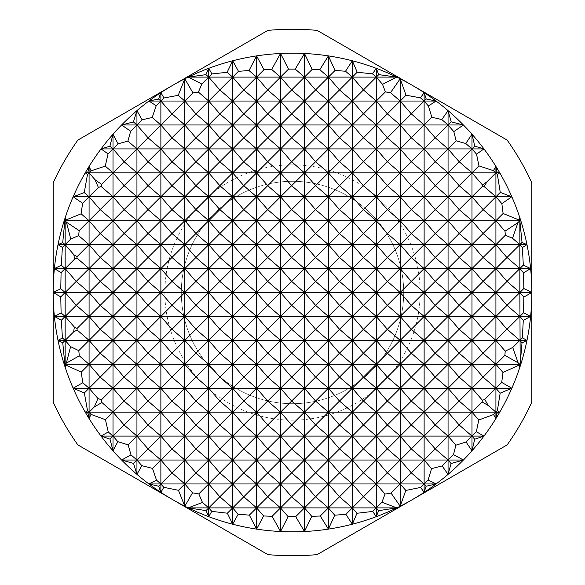 <?xml version="1.0" encoding="UTF-8"?>
<svg xmlns="http://www.w3.org/2000/svg" width="585" height="585" viewBox="0 0 585 585"><rect width="100%" height="100%" fill="white"/><g stroke="black" fill="none" stroke-linecap="round" stroke-linejoin="round"><path stroke-width="0.44" stroke-dasharray="2.92 2.19" d="M410.568 84.335A239.316 239.316 0 0 0 174.432 84.335M174.432 500.665A239.316 239.316 0 0 0 410.568 500.665M292.5 181.299A111.201 111.201 0 0 0 181.299 292.5A111.201 111.201 0 0 0 292.5 403.701A111.201 111.201 0 0 0 403.701 292.5A111.201 111.201 0 0 0 292.5 181.299A111.201 111.201 0 0 1 403.701 292.5A111.201 111.201 0 0 1 292.5 403.701A111.201 111.201 0 0 1 181.299 292.5A111.201 111.201 0 0 1 292.5 181.299M292.5 164.86A127.64 127.64 0 0 0 164.86 292.5A127.64 127.64 0 0 0 292.5 420.14A127.64 127.64 0 0 0 420.14 292.5A127.64 127.64 0 0 0 292.5 164.86M77.856 140.093A263.25 263.25 0 0 0 53.191 182.812L53.191 402.188A263.25 263.25 0 0 0 77.856 444.907L267.835 554.595A263.25 263.25 0 0 0 317.165 554.595L507.144 444.907A263.25 263.25 0 0 0 531.809 402.188L531.809 182.812A263.25 263.25 0 0 0 507.144 140.093L317.165 30.405A263.25 263.25 0 0 0 267.835 30.405L77.856 140.093M413.741 498.829A239.316 239.316 0 0 0 531.809 294.335M531.809 290.665A239.316 239.316 0 0 0 413.741 86.171M53.191 294.335A239.316 239.316 0 0 0 171.259 498.829M171.259 86.171A239.316 239.316 0 0 0 53.191 290.665"/><path stroke-width="0.88" d="M304.463 53.484A239.316 239.316 0 0 0 280.537 53.484L288.5 69.147L280.537 77.11L291.644 89.936L280.537 101.044L267.711 89.936L256.603 101.044L243.777 89.936L232.669 101.044L219.843 89.936L208.735 101.044L198.395 92.086L201.818 84.028L208.735 77.11L205.905 74.661L208.735 68.321L211.924 73.929L208.735 77.11L208.735 68.321A239.316 239.316 0 0 0 184.809 78.785L192.948 92.905L184.809 101.044L178.213 95.333L184.809 78.785A239.316 239.316 0 0 0 174.432 84.335L267.835 30.405A263.25 263.25 0 0 1 317.165 30.405L410.568 84.335A239.316 239.316 0 0 0 304.463 53.484L312.156 69.425L304.463 77.11L295.264 69.14L304.463 53.484L304.463 77.11L315.571 89.936L304.463 101.044L291.644 89.936L304.463 77.11L328.397 77.11L319.827 69.695L328.397 55.889L335.029 70.485L328.397 77.11L328.397 55.889M184.809 506.215L184.809 483.956L192.509 492.848L184.809 506.215A239.316 239.316 0 0 0 208.735 516.679L208.735 507.89L211.755 511.37L208.735 516.679A239.316 239.316 0 0 0 232.669 524.218L232.669 507.89L238.175 514.244L232.669 524.218A239.316 239.316 0 0 0 256.603 529.111L256.603 507.89L263.601 515.963L256.603 529.111A239.316 239.316 0 0 0 280.537 531.516L280.537 507.89L288.105 516.628L280.537 531.516A239.316 239.316 0 0 0 410.568 500.665L317.165 554.595A263.25 263.25 0 0 1 267.835 554.595L174.432 500.665A239.316 239.316 0 0 0 184.809 506.215L178.462 490.303L184.809 483.956L171.983 472.848L160.875 483.956L156.517 480.175L152.502 468.395L160.875 460.022L148.049 448.914L136.941 460.022L130.996 454.874L128.159 444.871L136.941 436.088L124.115 424.981L113.015 436.088L108.254 431.971L105.446 419.723L113.015 412.162L101.907 402.538L101.395 399.847L113.015 388.228L100.189 377.12L89.081 388.228L82.741 382.744L81.249 372.126L89.081 364.294L79.311 355.834L78.785 350.656L89.081 340.36L77.125 330.013L77.03 328.477L89.081 316.434L76.255 305.326L65.147 316.434L61.096 312.924L60.782 296.866L65.147 292.5L60.782 288.719L61.081 272.639L65.147 268.566L61.352 265.283L62.368 247.418L65.147 244.64L62.734 242.548L65.147 217.774L65.812 220.04L65.147 220.706L65.147 217.774A239.316 239.316 0 0 0 64.204 220.706L65.147 220.706L66.434 222.19L70.756 239.024L65.147 244.64L65.147 220.706L89.081 220.706L81.125 213.817L82.595 203.258L89.081 196.772L84.255 192.597L87.494 174.425L89.081 172.838L87.984 171.895L89.081 166.432L91.084 170.835L89.081 172.838L89.081 166.432A239.316 239.316 0 0 0 85.242 172.838L89.081 172.838L95.041 179.727L98.382 187.471L89.081 196.772L89.081 172.838L113.015 172.838L105.263 166.125L108.057 153.862L113.015 148.912L109.914 146.228L113.015 134.206L118.082 143.837L113.015 148.912L113.015 134.206A239.316 239.316 0 0 0 89.081 166.432M288.5 69.147L295.264 69.14M304.463 531.516L304.463 507.89L311.79 516.343L304.463 531.516L295.717 516.635L288.105 516.628M61.081 272.639L54.383 268.566A239.316 239.316 0 0 0 53.191 290.665L53.191 182.812A263.25 263.25 0 0 1 77.856 140.093L171.259 86.171A239.316 239.316 0 0 0 160.875 92.627L163.954 97.973L160.875 101.044L158.557 99.04L160.875 92.627A239.316 239.316 0 0 0 136.941 110.631L142.104 119.815L136.941 124.978L133.431 121.936L136.941 110.631A239.316 239.316 0 0 0 113.015 134.206M256.603 529.111L249.356 515.129L256.603 507.89L256.603 483.956L267.711 496.782L280.537 483.956L280.537 460.022L291.644 472.848L304.463 460.022L304.463 436.088L315.571 448.914L328.397 436.088L328.397 101.044L339.505 113.87L352.331 101.044L363.439 113.87L376.265 101.044L387.365 113.87L400.191 101.044L411.299 113.87L424.125 101.044L420.44 97.849L424.125 92.627A239.316 239.316 0 0 0 413.741 86.171L507.144 140.093A263.25 263.25 0 0 1 531.809 182.812L531.809 290.665A239.316 239.316 0 0 0 530.617 268.566L523.56 272.851L523.831 288.522L519.853 292.5L519.853 220.706L522.039 242.446L519.853 244.64L522.39 247.565L523.304 265.122L519.853 268.566L523.56 272.851M520.189 363.958L519.853 292.5L523.824 297.085L523.546 312.741L519.853 316.434L523.283 320.39L522.361 337.852L519.853 340.36L522.017 342.868L520.189 363.958L520.796 364.294A239.316 239.316 0 0 0 531.809 294.335L531.809 402.188A263.25 263.25 0 0 1 507.144 444.907L413.741 498.829A239.316 239.316 0 0 0 424.125 492.373L420.644 487.437L424.125 483.956L411.299 472.848L400.191 483.956L387.365 472.848L376.265 483.956L363.439 472.848L352.331 483.956L339.505 472.848L328.397 483.956L315.571 472.848L304.463 483.956L291.644 472.848L280.537 483.956L267.711 472.848L256.603 483.956L243.777 472.848L232.669 483.956L219.843 472.848L208.735 483.956L195.917 472.848L184.809 483.956L184.809 460.022L171.983 448.914L160.875 460.022L160.875 436.088L148.049 424.981L136.941 436.088L136.941 412.162L124.115 401.054L113.015 412.162L113.015 364.294L100.189 353.186L89.081 364.294L89.081 292.5L76.255 281.392L65.147 292.5L65.147 244.64L73.871 254.709L74.573 259.14L65.147 268.566L76.255 281.392L89.081 268.566L76.942 258.058L77.023 256.698L89.081 244.64L78.661 235.616L79.158 230.629L89.081 220.706L89.081 196.772L100.189 209.598L89.081 220.706L100.189 233.532L89.081 244.64L89.081 220.706L113.015 220.706L100.189 209.598L113.015 196.772L101.139 186.491L101.556 184.297L113.015 172.838L113.015 148.912L124.115 161.731L113.015 172.838L124.115 185.664L113.015 196.772L113.015 172.838L136.941 172.838L124.115 161.731L136.941 148.912L127.903 141.08L130.667 131.252L136.941 124.978L136.941 110.631M160.875 492.373L158.637 486.193L148.912 483.956A239.316 239.316 0 0 0 160.875 492.373L160.875 483.956L163.785 487.312L160.875 492.373A239.316 239.316 0 0 0 171.259 498.829L77.856 444.907A263.25 263.25 0 0 1 53.191 402.188L53.191 294.335A239.316 239.316 0 0 0 54.383 316.434L61.096 312.924M171.259 498.829L174.432 500.665M410.568 500.665L413.741 498.829M531.809 294.335L531.809 290.665M64.847 364.594L64.204 364.294A239.316 239.316 0 0 0 65.147 367.226L64.847 364.594L65.147 364.294L65.791 365.04L65.147 367.226L62.756 342.752L65.147 340.36L62.398 337.984L61.374 320.207L65.147 316.434L65.147 292.5L76.255 305.326L89.081 292.5L89.081 244.64L100.189 257.458L89.081 268.566L100.189 281.392L89.081 292.5L100.189 305.326L89.081 316.434L100.189 329.26L89.081 340.36L100.189 353.186L113.015 340.36L100.189 329.26L113.015 316.434L100.189 305.326L113.015 292.5L100.189 281.392L113.015 268.566L100.189 257.458L113.015 244.64L100.189 233.532L113.015 220.706L113.015 196.772L124.115 209.598L113.015 220.706L124.115 233.532L113.015 244.64L113.015 220.706L136.941 220.706L124.115 209.598L136.941 196.772L124.115 185.664L136.941 172.838L136.941 124.978L148.049 137.804L136.941 148.912L148.049 161.731L136.941 172.838L148.049 185.664L136.941 196.772L136.941 172.838L160.875 172.838L148.049 161.731L160.875 148.912L148.049 137.804L160.875 124.978L152.21 117.475L156.202 105.717L160.875 101.044L160.875 92.627M62.756 342.752L58.017 340.36A239.316 239.316 0 0 0 64.204 364.294L65.147 364.294L65.147 316.434L74.383 327.103L73.593 331.922L65.147 340.36L70.602 346.656L66.354 363.088L65.147 364.294L89.081 364.294L100.189 377.12L113.015 364.294L113.015 244.64L124.115 257.458L113.015 268.566L124.115 281.392L113.015 292.5L124.115 305.326L113.015 316.434L124.115 329.26L113.015 340.36L124.115 353.186L113.015 364.294L124.115 377.12L113.015 388.228L124.115 401.054L136.941 388.228L124.115 377.12L136.941 364.294L124.115 353.186L136.941 340.36L124.115 329.26L136.941 316.434L124.115 305.326L136.941 292.5L124.115 281.392L136.941 268.566L124.115 257.458L136.941 244.64L124.115 233.532L136.941 220.706L136.941 196.772L148.049 209.598L136.941 220.706L148.049 233.532L136.941 244.64L136.941 220.706L160.875 220.706L148.049 209.598L160.875 196.772L148.049 185.664L160.875 172.838L160.875 101.044L171.983 113.87L160.875 124.978L171.983 137.804L160.875 148.912L171.983 161.731L160.875 172.838L171.983 185.664L160.875 196.772L160.875 172.838L184.809 172.838L171.983 161.731L184.809 148.912L171.983 137.804L184.809 124.978L171.983 113.87L184.809 101.044L184.809 78.785M88.013 413.229L85.242 412.162A239.316 239.316 0 0 0 89.081 418.567L88.013 413.229L89.081 412.162L90.989 414.37L89.081 418.567L89.081 412.162L87.545 410.831L84.35 392.959L89.081 388.228L89.081 364.294L136.941 364.294L136.941 244.64L148.049 257.458L136.941 268.566L148.049 281.392L136.941 292.5L148.049 305.326L136.941 316.434L148.049 329.26L136.941 340.36L148.049 353.186L136.941 364.294L148.049 377.12L136.941 388.228L136.941 364.294L160.875 364.294L148.049 353.186L160.875 340.36L148.049 329.26L160.875 316.434L148.049 305.326L160.875 292.5L148.049 281.392L160.875 268.566L148.049 257.458L160.875 244.64L148.049 233.532L160.875 220.706L160.875 196.772L171.983 209.598L160.875 220.706L171.983 233.532L160.875 244.64L160.875 220.706L184.809 220.706L171.983 209.598L184.809 196.772L171.983 185.664L184.809 172.838L184.809 101.044L195.917 113.87L184.809 124.978L195.917 137.804L184.809 148.912L195.917 161.731L184.809 172.838L195.917 185.664L184.809 196.772L184.809 172.838L208.735 172.838L195.917 161.731L208.735 148.912L195.917 137.804L208.735 124.978L195.917 113.87L208.735 101.044L208.735 77.11L219.843 89.936L232.669 77.11L227.119 72.306L232.669 60.782L238.483 71.304L232.669 77.11L232.669 60.782A239.316 239.316 0 0 0 208.735 68.321M84.35 392.959L73.162 388.228A239.316 239.316 0 0 0 85.242 412.162L89.081 412.162L89.081 388.228L97.973 398.495L94.317 406.919L89.081 412.162L113.015 412.162L124.115 424.981L136.941 412.162L136.941 388.228L148.049 401.054L136.941 412.162L148.049 424.981L160.875 412.162L148.049 401.054L160.875 388.228L148.049 377.12L160.875 364.294L160.875 244.64L171.983 257.458L160.875 268.566L171.983 281.392L160.875 292.5L171.983 305.326L160.875 316.434L171.983 329.26L160.875 340.36L171.983 353.186L160.875 364.294L171.983 377.12L160.875 388.228L160.875 364.294L184.809 364.294L171.983 353.186L184.809 340.36L171.983 329.26L184.809 316.434L171.983 305.326L184.809 292.5L171.983 281.392L184.809 268.566L171.983 257.458L184.809 244.64L171.983 233.532L184.809 220.706L184.809 196.772L195.917 209.598L184.809 220.706L195.917 233.532L184.809 244.64L184.809 220.706L208.735 220.706L195.917 209.598L208.735 196.772L195.917 185.664L208.735 172.838L208.735 101.044L219.843 113.87L208.735 124.978L219.843 137.804L208.735 148.912L219.843 161.731L208.735 172.838L219.843 185.664L208.735 196.772L208.735 172.838L232.669 172.838L219.843 161.731L232.669 148.912L219.843 137.804L232.669 124.978L219.843 113.87L232.669 101.044L232.669 77.11L243.777 89.936L256.603 77.11L249.013 70.544L256.603 55.889L263.974 69.739L256.603 77.11L256.603 55.889A239.316 239.316 0 0 0 232.669 60.782M109.995 439.108L101.044 436.088A239.316 239.316 0 0 0 113.015 450.794L109.995 439.108L113.015 436.088L117.826 441.653L113.015 450.794L113.015 412.162L160.875 412.162L160.875 388.228L171.983 401.054L160.875 412.162L171.983 424.981L160.875 436.088L160.875 412.162L184.809 412.162L171.983 401.054L184.809 388.228L171.983 377.12L184.809 364.294L184.809 244.64L195.917 257.458L184.809 268.566L195.917 281.392L184.809 292.5L195.917 305.326L184.809 316.434L195.917 329.26L184.809 340.36L195.917 353.186L184.809 364.294L195.917 377.12L184.809 388.228L184.809 364.294L208.735 364.294L195.917 353.186L208.735 340.36L195.917 329.26L208.735 316.434L195.917 305.326L208.735 292.5L195.917 281.392L208.735 268.566L195.917 257.458L208.735 244.64L195.917 233.532L208.735 220.706L208.735 196.772L219.843 209.598L208.735 220.706L219.843 233.532L208.735 244.64L208.735 220.706L232.669 220.706L219.843 209.598L232.669 196.772L219.843 185.664L232.669 172.838L232.669 101.044L243.777 113.87L232.669 124.978L243.777 137.804L232.669 148.912L243.777 161.731L232.669 172.838L243.777 185.664L232.669 196.772L232.669 172.838L256.603 172.838L243.777 161.731L256.603 148.912L243.777 137.804L256.603 124.978L243.777 113.87L256.603 101.044L256.603 77.11L267.711 89.936L280.537 77.11L280.537 53.484A239.316 239.316 0 0 0 256.603 55.889M133.541 463.43L121.592 460.022A239.316 239.316 0 0 0 136.941 474.369L133.541 463.43L136.941 460.022L141.833 465.667L136.941 474.369L136.941 436.088L148.049 448.914L160.875 436.088L171.983 448.914L184.809 436.088L171.983 424.981L184.809 412.162L184.809 388.228L195.917 401.054L184.809 412.162L195.917 424.981L184.809 436.088L184.809 412.162L208.735 412.162L195.917 401.054L208.735 388.228L195.917 377.12L208.735 364.294L208.735 244.64L219.843 257.458L208.735 268.566L219.843 281.392L208.735 292.5L219.843 305.326L208.735 316.434L219.843 329.26L208.735 340.36L219.843 353.186L208.735 364.294L219.843 377.12L208.735 388.228L208.735 364.294L232.669 364.294L219.843 353.186L232.669 340.36L219.843 329.26L232.669 316.434L219.843 305.326L232.669 292.5L219.843 281.392L232.669 268.566L219.843 257.458L232.669 244.64L219.843 233.532L232.669 220.706L232.669 196.772L243.777 209.598L232.669 220.706L243.777 233.532L232.669 244.64L232.669 220.706L256.603 220.706L243.777 209.598L256.603 196.772L243.777 185.664L256.603 172.838L256.603 101.044L267.711 113.87L256.603 124.978L267.711 137.804L256.603 148.912L267.711 161.731L256.603 172.838L267.711 185.664L256.603 196.772L256.603 172.838L280.537 172.838L267.711 161.731L280.537 148.912L267.711 137.804L280.537 124.978L267.711 113.87L280.537 101.044L280.537 77.11L271.696 69.461L280.537 53.484M158.637 486.193L160.875 483.956L160.875 460.022L171.983 472.848L184.809 460.022L184.809 436.088L195.917 448.914L184.809 460.022L195.917 472.848L208.735 460.022L195.917 448.914L208.735 436.088L195.917 424.981L208.735 412.162L208.735 388.228L219.843 401.054L208.735 412.162L219.843 424.981L208.735 436.088L208.735 412.162L232.669 412.162L219.843 401.054L232.669 388.228L219.843 377.12L232.669 364.294L232.669 244.64L243.777 257.458L232.669 268.566L243.777 281.392L232.669 292.5L243.777 305.326L232.669 316.434L243.777 329.26L232.669 340.36L243.777 353.186L232.669 364.294L243.777 377.12L232.669 388.228L232.669 364.294L256.603 364.294L243.777 353.186L256.603 340.36L243.777 329.26L256.603 316.434L243.777 305.326L256.603 292.5L243.777 281.392L256.603 268.566L243.777 257.458L256.603 244.64L243.777 233.532L256.603 220.706L256.603 196.772L267.711 209.598L256.603 220.706L267.711 233.532L256.603 244.64L256.603 220.706L280.537 220.706L267.711 209.598L280.537 196.772L267.711 185.664L280.537 172.838L280.537 101.044L291.644 113.87L280.537 124.978L291.644 137.804L280.537 148.912L291.644 161.731L280.537 172.838L291.644 185.664L280.537 196.772L280.537 172.838L304.463 172.838L291.644 161.731L304.463 148.912L291.644 137.804L304.463 124.978L291.644 113.87L304.463 101.044L304.463 77.11L188.187 77.11L205.905 74.661M208.735 516.679L206.022 510.603L208.735 507.89L202.461 502.449L198.805 493.886L208.735 483.956L208.735 436.088L219.843 448.914L208.735 460.022L219.843 472.848L232.669 460.022L219.843 448.914L232.669 436.088L219.843 424.981L232.669 412.162L232.669 388.228L243.777 401.054L232.669 412.162L243.777 424.981L232.669 436.088L232.669 412.162L256.603 412.162L243.777 401.054L256.603 388.228L243.777 377.12L256.603 364.294L256.603 244.64L267.711 257.458L256.603 268.566L267.711 281.392L256.603 292.5L267.711 305.326L256.603 316.434L267.711 329.26L256.603 340.36L267.711 353.186L256.603 364.294L267.711 377.12L256.603 388.228L256.603 364.294L280.537 364.294L267.711 353.186L280.537 340.36L267.711 329.26L280.537 316.434L267.711 305.326L280.537 292.5L267.711 281.392L280.537 268.566L267.711 257.458L280.537 244.64L267.711 233.532L280.537 220.706L280.537 196.772L291.644 209.598L280.537 220.706L291.644 233.532L280.537 244.64L280.537 220.706L304.463 220.706L291.644 209.598L304.463 196.772L291.644 185.664L304.463 172.838L304.463 101.044L315.571 113.87L304.463 124.978L315.571 137.804L304.463 148.912L315.571 161.731L304.463 172.838L315.571 185.664L304.463 196.772L304.463 172.838L328.397 172.838L315.571 161.731L328.397 148.912L315.571 137.804L328.397 124.978L315.571 113.87L328.397 101.044L315.571 89.936L328.397 77.11L339.505 89.936L328.397 101.044L328.397 77.11L352.331 77.11L345.53 71.224L352.331 60.782L357.201 72.24L352.331 77.11L352.331 60.782M206.022 510.603L188.187 507.89L208.735 507.89L208.735 483.956L219.843 496.782L208.735 507.89L232.669 507.89L219.843 496.782L232.669 483.956L232.669 436.088L243.777 448.914L232.669 460.022L243.777 472.848L256.603 460.022L243.777 448.914L256.603 436.088L243.777 424.981L256.603 412.162L256.603 388.228L267.711 401.054L256.603 412.162L267.711 424.981L256.603 436.088L256.603 412.162L280.537 412.162L267.711 401.054L280.537 388.228L267.711 377.12L280.537 364.294L280.537 244.64L291.644 257.458L280.537 268.566L291.644 281.392L280.537 292.5L291.644 305.326L280.537 316.434L291.644 329.26L280.537 340.36L291.644 353.186L280.537 364.294L291.644 377.12L280.537 388.228L280.537 364.294L304.463 364.294L291.644 353.186L304.463 340.36L291.644 329.26L304.463 316.434L291.644 305.326L304.463 292.5L291.644 281.392L304.463 268.566L291.644 257.458L304.463 244.64L291.644 233.532L304.463 220.706L304.463 196.772L315.571 209.598L304.463 220.706L315.571 233.532L304.463 244.64L304.463 220.706L328.397 220.706L315.571 209.598L328.397 196.772L315.571 185.664L328.397 172.838L339.505 185.664L328.397 196.772L339.505 209.598L328.397 220.706L339.505 233.532L328.397 244.64L315.571 233.532L328.397 220.706L352.331 220.706L339.505 209.598L352.331 196.772L339.505 185.664L352.331 172.838L339.505 161.731L328.397 172.838L352.331 172.838L352.331 148.912L339.505 137.804L328.397 148.912L339.505 161.731L352.331 148.912L352.331 124.978L339.505 113.87L328.397 124.978L339.505 137.804L352.331 124.978L352.331 101.044L339.505 89.936L352.331 77.11L363.439 89.936L352.331 101.044L352.331 77.11L376.265 77.11L372.506 73.864L376.265 68.321L378.751 74.624L376.265 77.11L376.265 68.321M232.669 524.218L227.353 513.199L232.669 507.89L232.669 483.956L243.777 496.782L232.669 507.89L256.603 507.89L243.777 496.782L256.603 483.956L256.603 436.088L267.711 448.914L256.603 460.022L267.711 472.848L280.537 460.022L267.711 448.914L280.537 436.088L267.711 424.981L280.537 412.162L280.537 388.228L291.644 401.054L280.537 412.162L291.644 424.981L280.537 436.088L280.537 412.162L304.463 412.162L291.644 401.054L304.463 388.228L291.644 377.12L304.463 364.294L304.463 244.64L315.571 257.458L304.463 268.566L315.571 281.392L304.463 292.5L315.571 305.326L304.463 316.434L315.571 329.26L304.463 340.36L315.571 353.186L304.463 364.294L315.571 377.12L304.463 388.228L304.463 364.294L328.397 364.294L315.571 353.186L328.397 340.36L315.571 329.26L328.397 316.434L315.571 305.326L328.397 292.5L315.571 281.392L328.397 268.566L315.571 257.458L328.397 244.64L339.505 257.458L328.397 268.566L339.505 281.392L328.397 292.5L339.505 305.326L328.397 316.434L339.505 329.26L328.397 340.36L339.505 353.186L328.397 364.294L339.505 377.12L328.397 388.228L315.571 377.12L328.397 364.294L352.331 364.294L339.505 353.186L352.331 340.36L339.505 329.26L352.331 316.434L339.505 305.326L352.331 292.5L339.505 281.392L352.331 268.566L339.505 257.458L352.331 244.64L339.505 233.532L352.331 220.706L352.331 172.838L363.439 185.664L352.331 196.772L363.439 209.598L352.331 220.706L363.439 233.532L352.331 244.64L352.331 220.706L376.265 220.706L363.439 209.598L376.265 196.772L363.439 185.664L376.265 172.838L363.439 161.731L352.331 172.838L376.265 172.838L376.265 148.912L363.439 137.804L352.331 148.912L363.439 161.731L376.265 148.912L376.265 124.978L363.439 113.87L352.331 124.978L363.439 137.804L376.265 124.978L376.265 101.044L363.439 89.936L376.265 77.11L382.524 84.35L385.391 91.911L376.265 101.044L376.265 77.11L396.813 77.11L382.524 84.35M267.711 496.782L256.603 507.89L280.537 507.89L267.711 496.782M113.015 450.794A239.316 239.316 0 0 0 121.592 460.022L280.537 460.022L280.537 436.088L291.644 448.914L280.537 460.022L304.463 460.022L291.644 448.914L304.463 436.088L291.644 424.981L304.463 412.162L304.463 388.228L315.571 401.054L304.463 412.162L315.571 424.981L304.463 436.088L304.463 412.162L328.397 412.162L315.571 401.054L328.397 388.228L339.505 401.054L328.397 412.162L339.505 424.981L328.397 436.088L315.571 424.981L328.397 412.162L352.331 412.162L339.505 401.054L352.331 388.228L339.505 377.12L352.331 364.294L352.331 244.64L363.439 257.458L352.331 268.566L363.439 281.392L352.331 292.5L363.439 305.326L352.331 316.434L363.439 329.26L352.331 340.36L363.439 353.186L352.331 364.294L363.439 377.12L352.331 388.228L352.331 364.294L376.265 364.294L363.439 353.186L376.265 340.36L363.439 329.26L376.265 316.434L363.439 305.326L376.265 292.5L363.439 281.392L376.265 268.566L363.439 257.458L376.265 244.64L363.439 233.532L376.265 220.706L376.265 172.838L387.365 185.664L376.265 196.772L387.365 209.598L376.265 220.706L387.365 233.532L376.265 244.64L376.265 220.706L400.191 220.706L387.365 209.598L400.191 196.772L387.365 185.664L400.191 172.838L387.365 161.731L376.265 172.838L400.191 172.838L400.191 148.912L387.365 137.804L376.265 148.912L387.365 161.731L400.191 148.912L400.191 124.978L387.365 113.87L376.265 124.978L387.365 137.804L400.191 124.978L400.191 101.044L390.524 92.671L400.191 78.785L406.034 95.201L400.191 101.044L400.191 78.785M280.537 531.516L272.113 516.306L280.537 507.89L280.537 483.956L291.644 496.782L280.537 507.89L304.463 507.89L291.644 496.782L304.463 483.956L304.463 460.022L315.571 472.848L328.397 460.022L315.571 448.914L304.463 460.022L328.397 460.022L328.397 436.088L339.505 448.914L328.397 460.022L339.505 472.848L352.331 460.022L339.505 448.914L352.331 436.088L339.505 424.981L352.331 412.162L352.331 388.228L363.439 401.054L352.331 412.162L363.439 424.981L352.331 436.088L352.331 412.162L376.265 412.162L363.439 401.054L376.265 388.228L363.439 377.12L376.265 364.294L376.265 244.64L387.365 257.458L376.265 268.566L387.365 281.392L376.265 292.5L387.365 305.326L376.265 316.434L387.365 329.26L376.265 340.36L387.365 353.186L376.265 364.294L387.365 377.12L376.265 388.228L376.265 364.294L400.191 364.294L387.365 353.186L400.191 340.36L387.365 329.26L400.191 316.434L387.365 305.326L400.191 292.5L387.365 281.392L400.191 268.566L387.365 257.458L400.191 244.64L387.365 233.532L400.191 220.706L400.191 172.838L411.299 185.664L400.191 196.772L411.299 209.598L400.191 220.706L411.299 233.532L400.191 244.64L400.191 220.706L424.125 220.706L411.299 209.598L424.125 196.772L411.299 185.664L424.125 172.838L411.299 161.731L400.191 172.838L424.125 172.838L424.125 148.912L411.299 137.804L400.191 148.912L411.299 161.731L424.125 148.912L424.125 124.978L411.299 113.87L400.191 124.978L411.299 137.804L424.125 124.978L424.125 92.627L426.187 98.989L424.125 101.044L428.395 105.973L431.84 117.263L424.125 124.978L435.233 137.804L424.125 148.912L435.233 161.731L424.125 172.838L435.233 185.664L424.125 196.772L424.125 172.838L448.059 172.838L435.233 161.731L448.059 148.912L435.233 137.804L448.059 124.978L441.792 119.552L448.059 110.631L451.196 121.841L448.059 124.978L448.059 110.631A239.316 239.316 0 0 0 424.125 92.627M295.717 516.635L304.463 507.89L304.463 483.956L315.571 496.782L304.463 507.89L328.397 507.89L315.571 496.782L328.397 483.956L328.397 460.022L352.331 460.022L352.331 436.088L363.439 448.914L352.331 460.022L363.439 472.848L376.265 460.022L363.439 448.914L376.265 436.088L363.439 424.981L376.265 412.162L376.265 388.228L387.365 401.054L376.265 412.162L387.365 424.981L376.265 436.088L376.265 412.162L400.191 412.162L387.365 401.054L400.191 388.228L387.365 377.12L400.191 364.294L400.191 244.64L411.299 257.458L400.191 268.566L411.299 281.392L400.191 292.5L411.299 305.326L400.191 316.434L411.299 329.26L400.191 340.36L411.299 353.186L400.191 364.294L411.299 377.12L400.191 388.228L400.191 364.294L424.125 364.294L411.299 353.186L424.125 340.36L411.299 329.26L424.125 316.434L411.299 305.326L424.125 292.5L411.299 281.392L424.125 268.566L411.299 257.458L424.125 244.64L411.299 233.532L424.125 220.706L424.125 196.772L435.233 209.598L424.125 220.706L435.233 233.532L424.125 244.64L424.125 220.706L448.059 220.706L435.233 209.598L448.059 196.772L435.233 185.664L448.059 172.838L448.059 124.978L453.806 131.61L456.146 140.817L448.059 148.912L459.166 161.731L448.059 172.838L459.166 185.664L448.059 196.772L448.059 172.838L471.985 172.838L459.166 161.731L471.985 148.912L465.748 143.5L471.985 134.206L474.764 146.133L471.985 148.912L471.985 134.206A239.316 239.316 0 0 0 448.059 110.631M328.397 529.111L328.397 483.956L339.505 496.782L328.397 507.89L334.722 515.195L328.397 529.111L320.266 516.014L328.397 507.89L352.331 507.89L339.505 496.782L352.331 483.956L352.331 460.022L376.265 460.022L376.265 436.088L387.365 448.914L376.265 460.022L387.365 472.848L400.191 460.022L387.365 448.914L400.191 436.088L387.365 424.981L400.191 412.162L400.191 388.228L411.299 401.054L400.191 412.162L411.299 424.981L400.191 436.088L400.191 412.162L424.125 412.162L411.299 401.054L424.125 388.228L411.299 377.12L424.125 364.294L424.125 244.64L435.233 257.458L424.125 268.566L435.233 281.392L424.125 292.5L435.233 305.326L424.125 316.434L435.233 329.26L424.125 340.36L435.233 353.186L424.125 364.294L435.233 377.12L424.125 388.228L424.125 364.294L448.059 364.294L435.233 353.186L448.059 340.36L435.233 329.26L448.059 316.434L435.233 305.326L448.059 292.5L435.233 281.392L448.059 268.566L435.233 257.458L448.059 244.64L435.233 233.532L448.059 220.706L448.059 196.772L459.166 209.598L448.059 220.706L459.166 233.532L448.059 244.64L448.059 220.706L471.985 220.706L459.166 209.598L471.985 196.772L459.166 185.664L471.985 172.838L471.985 148.912L476.534 154.155L478.954 165.877L471.985 172.838L482.493 184.97L482.683 186.081L471.985 196.772L471.985 172.838L495.919 172.838L493.404 170.666L495.919 166.432L496.906 171.858L495.919 172.838L495.919 166.432A239.316 239.316 0 0 0 471.985 134.206M352.331 524.218L352.331 483.956L363.439 496.782L352.331 507.89L356.989 513.272L352.331 524.218L345.889 514.325L352.331 507.89L376.265 507.89L363.439 496.782L376.265 483.956L376.265 460.022L400.191 460.022L400.191 436.088L411.299 448.914L400.191 460.022L411.299 472.848L424.125 460.022L411.299 448.914L424.125 436.088L411.299 424.981L424.125 412.162L424.125 388.228L435.233 401.054L424.125 412.162L435.233 424.981L424.125 436.088L424.125 412.162L448.059 412.162L435.233 401.054L448.059 388.228L435.233 377.12L448.059 364.294L448.059 244.64L459.166 257.458L448.059 268.566L459.166 281.392L448.059 292.5L459.166 305.326L448.059 316.434L459.166 329.26L448.059 340.36L459.166 353.186L448.059 364.294L459.166 377.12L448.059 388.228L448.059 364.294L471.985 364.294L459.166 353.186L471.985 340.36L459.166 329.26L471.985 316.434L459.166 305.326L471.985 292.5L459.166 281.392L471.985 268.566L459.166 257.458L471.985 244.64L459.166 233.532L471.985 220.706L471.985 196.772L483.093 209.598L471.985 220.706L483.093 233.532L471.985 244.64L471.985 220.706L495.919 220.706L483.093 209.598L495.919 196.772L484.183 186.608L486.859 181.906L495.919 172.838L497.374 174.52L500.27 192.421L495.919 196.772L495.919 172.838L499.758 172.838A239.316 239.316 0 0 0 495.919 166.432M376.265 516.679L376.265 483.956L385.025 494.069L381.925 502.222L376.265 507.89L378.649 510.647L376.265 516.679L372.711 511.436L376.265 507.89L396.813 507.89L378.649 510.647M400.191 506.215L391.058 493.089L400.191 483.956L405.815 490.442L400.191 506.215L400.191 460.022L424.125 460.022L424.125 436.088L435.233 448.914L424.125 460.022L431.576 468.629L428.096 479.985L424.125 483.956L424.125 460.022L448.059 460.022L435.233 448.914L448.059 436.088L435.233 424.981L448.059 412.162L448.059 388.228L459.166 401.054L448.059 412.162L459.166 424.981L448.059 436.088L448.059 412.162L471.985 412.162L459.166 401.054L471.985 388.228L459.166 377.12L471.985 364.294L471.985 244.64L483.093 257.458L471.985 268.566L483.093 281.392L471.985 292.5L483.093 305.326L471.985 316.434L483.093 329.26L471.985 340.36L483.093 353.186L471.985 364.294L483.093 377.12L471.985 388.228L471.985 364.294L495.919 364.294L483.093 353.186L495.919 340.36L483.093 329.26L495.919 316.434L483.093 305.326L495.919 292.5L483.093 281.392L495.919 268.566L483.093 257.458L495.919 244.64L483.093 233.532L495.919 220.706L495.919 196.772L501.857 203.631L503.115 213.51L495.919 220.706L504.994 231.185L505.36 235.199L495.919 244.64L495.919 220.706L519.853 220.706L519.853 217.774L520.131 220.428L518.99 219.96L519.853 217.774A239.316 239.316 0 0 0 499.758 172.838L497.374 174.52M424.125 492.373L424.125 483.956L426.107 486.245L424.125 492.373A239.316 239.316 0 0 0 436.088 483.956L426.107 486.245M136.941 474.369A239.316 239.316 0 0 0 148.912 483.956L436.088 483.956A239.316 239.316 0 0 0 448.059 474.369L448.059 436.088L455.905 445.156L453.492 454.589L448.059 460.022L451.093 463.532L448.059 474.369L442.143 465.938L448.059 460.022L463.408 460.022L451.093 463.532M453.492 454.589L463.408 460.022A239.316 239.316 0 0 0 471.985 450.794L466.084 441.997L471.985 436.088L474.691 439.211L471.985 450.794L471.985 388.228L482.442 400.301L482.15 401.997L471.985 412.162L478.779 420.001L476.336 431.737L471.985 436.088L459.166 424.981L471.985 412.162L495.919 412.162L488.248 405.515L484.753 399.394L495.919 388.228L483.093 377.12L495.919 364.294L495.919 244.64L506.946 257.546L495.919 268.566L507.027 281.392L495.919 292.5L507.027 305.326L495.919 316.434L506.851 329.055L495.919 340.36L505.243 351.132L504.848 355.366L495.919 364.294L502.998 372.462L501.718 382.429L495.919 388.228L495.919 364.294L519.853 364.294L518.12 362.795L512.738 347.475L519.853 340.36L507.941 330.05L507.626 328.653L519.853 316.434L507.027 305.326L519.853 292.5L507.027 281.392L519.853 268.566L507.327 257.722L507.48 257.005L519.853 244.64L512.504 238.27L517.974 222.585L519.853 220.706L520.796 220.706A239.316 239.316 0 0 0 519.853 217.774M476.336 431.737L483.956 436.088A239.316 239.316 0 0 0 495.919 418.567L495.919 388.228L500.182 393.149L497.323 410.758L495.919 412.162L496.884 413.266L495.919 418.567L493.528 414.546L495.919 412.162L499.758 412.162L496.884 413.266M497.323 410.758L499.758 412.162A239.316 239.316 0 0 0 519.853 367.226L519.019 365.128L519.853 364.294L520.123 364.609L519.853 367.226L519.853 364.294L520.796 364.294L520.123 364.609M60.782 296.866L53.191 292.507L53.191 294.335M66.354 363.088L79.311 355.834M78.785 350.656L70.602 346.656M64.204 364.294L64.774 363.972M73.593 331.922L77.125 330.013M77.03 328.477L74.383 327.103M61.374 320.207L54.383 316.434A239.316 239.316 0 0 0 58.017 340.36L62.398 337.984M65.812 220.04L81.125 213.817M82.595 203.258L73.162 196.772A239.316 239.316 0 0 0 65.147 217.774M70.756 239.024L78.661 235.616M79.158 230.629L66.434 222.19M74.573 259.14L76.942 258.058M77.023 256.698L73.871 254.709M94.317 406.919L101.907 402.538M101.395 399.847L97.973 398.495M85.242 412.162L87.545 410.831M91.084 170.835L105.263 166.125M108.057 153.862L101.044 148.912L483.956 148.912L476.534 154.155M98.382 187.471L101.139 186.491M101.556 184.297L95.041 179.727M118.082 143.837L127.903 141.08M130.667 131.252L121.592 124.978L463.408 124.978L453.806 131.61M142.104 119.815L152.21 117.475M156.202 105.717L148.912 101.044L436.088 101.044L428.395 105.973M188.187 507.89L202.461 502.449M198.805 493.886L192.509 492.848M192.948 92.905L198.395 92.086M201.818 84.028L188.187 77.11M163.954 97.973L178.213 95.333M174.432 84.335L171.259 86.171M372.711 511.436L356.989 513.272M345.889 514.325L334.722 515.195M320.266 516.014L311.79 516.343M272.113 516.306L263.601 515.963M249.356 515.129L238.175 514.244M378.751 74.624L396.813 77.11M357.201 72.24L372.506 73.864M335.029 70.485L345.53 71.224M312.156 69.425L319.827 69.695M263.974 69.739L271.696 69.461M238.483 71.304L249.013 70.544M211.924 73.929L227.119 72.306M381.925 502.222L396.813 507.89M420.644 487.437L405.815 490.442M391.058 493.089L385.025 494.069M178.462 490.303L163.785 487.312M426.187 98.989L436.088 101.044M413.741 86.171L410.568 84.335M406.034 95.201L420.44 97.849M385.391 91.911L390.524 92.671M428.096 479.985L436.088 483.956M442.143 465.938L431.576 468.629M152.502 468.395L141.833 465.667M451.196 121.841L463.408 124.978M466.084 441.997L455.905 445.156M431.84 117.263L441.792 119.552M493.528 414.546L478.779 420.001M89.081 418.567A239.316 239.316 0 0 0 101.044 436.088L483.956 436.088L474.691 439.211M128.159 444.871L117.826 441.653M474.764 146.133L483.956 148.912M496.906 171.858L499.758 172.838M456.146 140.817L465.748 143.5M105.446 419.723L90.989 414.37M501.718 382.429L511.838 388.228L500.182 393.149M484.753 399.394L482.442 400.301M482.15 401.997L488.248 405.515M478.954 165.877L493.404 170.666M500.27 192.421L511.838 196.772L501.857 203.631M519.019 365.128L502.998 372.462M65.147 367.226A239.316 239.316 0 0 0 73.162 388.228L511.838 388.228M486.859 181.906L482.493 184.97M87.494 174.425L85.242 172.838A239.316 239.316 0 0 0 73.162 196.772L511.838 196.772M482.683 186.081L484.183 186.608M58.017 340.36L526.983 340.36L522.017 342.868M512.738 347.475L505.243 351.132M504.848 355.366L518.12 362.795M81.249 372.126L65.791 365.04M522.361 337.852L526.983 340.36M54.383 316.434L530.617 316.434L523.283 320.39M507.626 328.653L506.851 329.055M506.829 329.45L507.941 330.05M523.546 312.741L530.617 316.434M53.191 290.665L53.191 292.5L531.809 292.5L523.824 297.085M523.831 288.522L531.809 292.5M62.368 247.418L58.017 244.64A239.316 239.316 0 0 0 54.383 268.566L530.617 268.566A239.316 239.316 0 0 0 526.983 244.64L522.39 247.565M506.946 257.546L507.327 257.722M523.304 265.122L530.617 268.566M507.48 257.005L506.932 257.349M64.774 221.079L64.204 220.706A239.316 239.316 0 0 0 58.017 244.64L526.983 244.64A239.316 239.316 0 0 0 520.796 220.706L520.197 221.101M522.039 242.446L526.983 244.64M505.36 235.199L512.504 238.27M520.131 220.428L520.796 220.706M503.115 213.51L518.99 219.96M517.974 222.585L504.994 231.185M148.912 483.956L156.517 480.175M121.592 460.022L130.996 454.874M101.044 436.088L108.254 431.971M73.162 388.228L82.741 382.744M53.191 292.5L60.782 288.719M54.383 268.566L61.352 265.283M58.017 244.64L62.734 242.548M64.204 220.706L64.84 220.443M73.162 196.772L84.255 192.597M85.242 172.838L87.984 171.895M101.044 148.912L109.914 146.228M121.592 124.978L133.431 121.936M148.912 101.044L158.557 99.04M227.353 513.199L211.755 511.37M519.853 367.226A239.316 239.316 0 0 0 520.796 364.294M495.919 418.567A239.316 239.316 0 0 0 499.758 412.162M471.985 450.794A239.316 239.316 0 0 0 483.956 436.088M448.059 474.369A239.316 239.316 0 0 0 463.408 460.022"/></g></svg>
